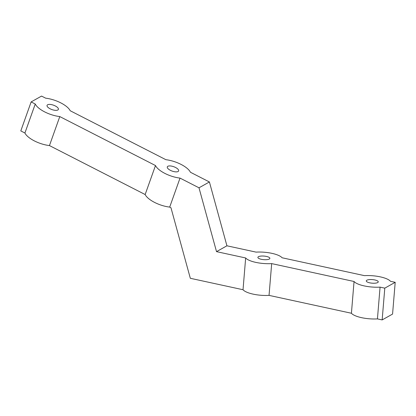 <?xml version="1.0" encoding="UTF-8"?>
<svg xmlns="http://www.w3.org/2000/svg" width="416" height="416" viewBox="0 0 416 416"><rect width="100%" height="100%" fill="white"/><g stroke="black" fill="none" stroke-linecap="round" stroke-linejoin="round"><path stroke-width="0.62" d="M24.913 133.016A18.923 7.337 19.6 0 0 49.452 145.574L145.148 194.537A18.923 7.337 19.6 0 0 169.692 207.095L170.966 207.745L190.325 278.294L243.027 289.728A18.923 5.642 4.7 0 0 269.043 295.376L351.421 313.253A18.923 5.642 4.7 0 0 377.437 318.895L382.153 319.92L392.569 314.08L395.2 282.313L390.484 281.294A18.923 5.642 4.7 0 0 364.468 275.647L282.09 257.769A18.923 5.642 4.7 0 0 256.074 252.122L226.928 245.799L209.409 181.969L190.44 172.26A18.923 7.337 19.6 0 0 165.896 159.702L70.2 110.739A18.923 7.337 19.6 0 0 45.661 98.181L41.548 96.08L31.138 101.92L20.8 130.91L24.913 133.016L35.251 104.026A18.923 7.337 19.6 0 0 59.79 116.579L155.485 165.547A18.923 7.337 19.6 0 0 180.024 178.1L198.999 187.808L209.409 181.969M377.437 318.895L380.073 287.134L384.79 288.153L382.153 319.92M384.79 288.153L395.2 282.313M351.421 313.253L354.052 281.486A18.923 5.642 4.7 0 0 380.073 287.134M377.692 282.563A6.011 1.794 4.7 0 0 378.258 281.887A6.011 1.794 4.7 0 0 372.419 279.604A6.011 1.794 4.7 0 0 366.278 280.894A6.011 1.794 4.7 0 0 370.89 283.036A6.011 1.794 4.7 0 0 377.692 282.563M354.052 281.486L271.679 263.609L269.043 295.376M243.027 289.728L245.658 257.967A18.923 5.642 4.7 0 0 271.679 263.609M269.292 259.043A6.011 1.794 4.7 0 0 269.864 258.362A6.011 1.794 4.7 0 0 264.025 256.079A6.011 1.794 4.7 0 0 257.884 257.369A6.011 1.794 4.7 0 0 262.491 259.511A6.011 1.794 4.7 0 0 269.292 259.043M245.658 257.967L216.518 251.638L198.999 187.808M169.692 207.095L180.024 178.1M145.148 194.537L155.485 165.547M216.518 251.638L226.928 245.799M49.452 145.574L59.79 116.579M178.074 171.522A6.011 2.33 19.6 0 0 178.62 170.924A6.011 2.33 19.6 0 0 173.742 166.707A6.011 2.33 19.6 0 0 167.3 166.884A6.011 2.33 19.6 0 0 171.267 170.742A6.011 2.33 19.6 0 0 178.074 171.522M35.251 104.026L31.138 101.92M57.84 110.001A6.011 2.33 19.6 0 0 58.386 109.403A6.011 2.33 19.6 0 0 53.508 105.186A6.011 2.33 19.6 0 0 47.065 105.362A6.011 2.33 19.6 0 0 51.033 109.221A6.011 2.33 19.6 0 0 57.84 110.001"/></g></svg>
